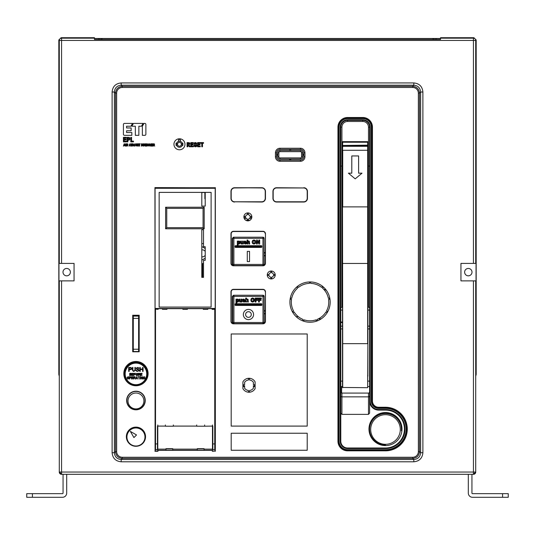 <?xml version="1.0" encoding="UTF-8"?>
<svg xmlns="http://www.w3.org/2000/svg" width="535" height="535" viewBox="0 0 535 535"><rect width="100%" height="100%" fill="white"/><g stroke="black" fill="none" stroke-linecap="round" stroke-linejoin="round"><path stroke-width="0.8" d="M61.558 280.875L74.057 280.875L74.057 263.401L58.957 263.401L58.957 280.875L61.558 280.875L61.558 474.318L59.285 472.044A2.267 2.267 90 0 0 61.558 474.318L473.442 474.318L473.442 280.875L460.943 280.875L460.943 263.401L476.043 263.401L476.043 280.875L473.442 280.875M473.442 474.318A2.267 2.267 -90 0 0 475.709 472.044L473.442 474.318M475.709 280.875L475.709 472.044L475.715 374.473L476.177 374.473L476.177 39.978L473.903 37.711L440.519 37.711L440.519 39.443L94.481 39.443L94.481 37.711L61.097 37.711L58.823 39.978L58.823 374.473L59.285 374.473L59.291 472.044L59.291 280.875M59.285 376.205L58.823 374.473M476.177 374.473L475.715 376.205M70.373 272.141A3.685 3.685 0 0 0 66.688 268.45A3.685 3.685 0 0 0 62.996 272.141A3.685 3.685 0 0 0 66.688 275.826A3.685 3.685 0 0 0 70.373 272.141M472.004 272.141A3.685 3.685 0 0 0 468.312 268.45A3.685 3.685 0 0 0 464.627 272.141A3.685 3.685 0 0 0 468.312 275.826A3.685 3.685 0 0 0 472.004 272.141M155.404 187.732L214.856 187.732L215.197 188.293L155.07 188.293L155.404 187.732M212.703 309.143L215.197 309.143L215.197 308.448L215.197 450.831L212.348 451.299L212.368 450.37L157.899 450.37L157.45 451.172L155.07 450.831L155.07 308.448L155.07 309.143L157.564 309.143M155.163 451.072L154.936 187.598L215.097 187.832M212.576 451.072L212.134 450.263L158.133 450.263L157.919 451.299L154.936 451.299M215.097 451.072L212.348 451.299M215.331 187.598L215.331 451.299M307.21 426.094L307.21 333.974L231.194 333.974L231.194 426.094L307.21 426.094M179.459 149.78A5.504 5.504 0 0 0 184.963 144.276A5.504 5.504 0 0 0 179.459 138.772A5.504 5.504 0 0 0 173.955 144.276A5.504 5.504 0 0 0 179.459 149.78M132.713 315.249L132.713 351.783L139.18 351.783L139.18 315.249L132.713 315.249M243.927 216.434A3.972 3.972 0 0 0 247.718 220.855A3.972 3.972 0 0 0 251.838 216.735A3.972 3.972 0 0 0 247.417 212.943A3.972 3.972 0 0 0 243.927 216.434L245.652 216.434A2.267 2.267 0 0 1 247.417 214.662L247.417 212.943M267.299 274.522A3.972 3.972 0 0 0 271.091 278.942A3.972 3.972 0 0 0 275.211 274.823A3.972 3.972 0 0 0 270.79 271.031A3.972 3.972 0 0 0 267.299 274.522L269.018 274.522A2.267 2.267 0 0 1 270.79 272.75L270.79 271.031M303.806 152.783L304.937 152.783A4.541 4.541 0 0 0 300.402 148.249L300.402 149.379A3.404 3.404 0 0 1 303.806 152.783L303.806 156.755A3.404 3.404 0 0 1 300.402 160.159L279.979 160.159A3.404 3.404 0 0 1 276.575 156.755L276.575 152.783A3.404 3.404 0 0 1 279.979 149.379L300.402 149.379M279.979 149.379L279.979 148.249L300.402 148.249M279.979 148.249A4.541 4.541 0 0 0 275.445 152.783L276.575 152.783M276.575 156.755L275.445 156.755L275.445 152.783M275.445 156.755A4.541 4.541 0 0 0 279.979 161.296L279.979 160.159M300.402 160.159L300.402 161.296L279.979 161.296M300.402 161.296A4.541 4.541 0 0 0 304.937 156.755L303.806 156.755M304.937 152.783L304.937 156.755M330.182 302.088A20.136 20.136 0 0 0 310.046 281.952A20.136 20.136 0 0 0 289.91 302.088A20.136 20.136 0 0 0 310.046 322.23A20.136 20.136 0 0 0 330.182 302.088M307.21 450.263L307.21 433.243L231.194 433.243L231.194 450.263L307.21 450.263M123.812 373.624A12.138 12.138 0 0 0 135.95 385.762A12.138 12.138 0 0 0 148.088 373.624A12.138 12.138 0 0 0 135.95 361.486A12.138 12.138 0 0 0 123.812 373.624M126.648 400.514A9.302 9.302 0 0 0 135.95 409.817A9.302 9.302 0 0 0 145.252 400.514A9.302 9.302 0 0 0 135.95 391.212A9.302 9.302 0 0 0 126.648 400.514M126.36 436.707A9.59 9.59 0 0 0 135.95 446.29A9.59 9.59 0 0 0 145.533 436.707A9.59 9.59 0 0 0 135.95 427.117A9.59 9.59 0 0 0 126.36 436.707M412.686 457.264L122.314 457.264A5.671 5.671 -131.2 0 1 116.643 451.587L116.637 93.143A5.671 5.671 -49 0 1 122.314 87.472L412.686 87.472A5.671 5.671 48.9 0 1 418.357 93.143L418.363 451.587A5.671 5.671 131.1 0 1 412.686 457.264L412.686 458.395C416.825 457.993 419.092 455.726 419.493 451.593L418.357 451.593M422.891 452.717L422.891 92.013C422.356 86.496 419.333 83.473 413.816 82.938L413.816 85.205L412.686 86.336L122.314 86.336C118.175 86.737 115.908 89.004 115.506 93.143L115.506 451.593C115.908 455.726 118.175 457.993 122.314 458.395L121.184 459.525L121.184 461.792L413.816 461.792C419.333 461.257 422.356 458.234 422.891 452.717L420.624 452.717C420.222 456.857 417.955 459.124 413.816 459.525L121.184 459.525C117.045 459.124 114.778 456.857 114.376 452.717L114.376 92.013C114.778 87.874 117.045 85.607 121.184 85.205L413.816 85.205C417.955 85.607 420.222 87.874 420.624 92.013L420.624 452.717L419.493 451.593L419.493 93.143C419.092 89.004 416.825 86.737 412.686 86.336L412.686 87.472M255.095 381.85L255.095 388.657A6.975 6.975 0 0 1 242.917 388.657L242.917 381.85A6.975 6.975 0 0 1 255.095 381.85M248.441 378.298L248.441 378.64A6.634 6.634 0 0 1 249.577 378.64L249.577 378.298M249.577 378.64L249.577 380.01A5.276 5.276 0 0 1 253.396 382.324L253.396 384.685L254.76 384.685L254.76 385.822L253.396 385.822L253.396 388.183A5.276 5.276 0 0 1 249.577 390.496L249.577 391.867A6.634 6.634 0 0 1 248.441 391.867L248.441 390.496A5.276 5.276 0 0 1 244.615 388.183L244.615 385.822L243.258 385.822L243.258 384.685L244.615 384.685L244.615 382.324A5.276 5.276 0 0 1 248.441 380.01L248.441 378.64M255.095 384.685L254.76 384.685M254.76 385.822L255.095 385.822M249.577 392.208L249.577 391.867M248.441 391.867L248.441 392.208M242.917 385.822L243.258 385.822M243.258 384.685L242.917 384.685M182.241 145.413L182.863 145.413L182.863 143.139L182.241 143.139A3.009 3.009 0 0 0 180.422 141.427L180.422 139.735L178.496 139.735L178.496 141.427A3.009 3.009 0 0 0 176.677 143.139L176.055 143.139L176.055 145.413L176.677 145.413A3.009 3.009 0 0 0 182.241 145.413M180.422 141.427A3.009 3.009 0 0 0 178.496 141.427L178.496 139.735L180.422 139.735L180.422 141.427M182.522 143.708L182.863 144.845L182.522 143.708L181.305 143.708A1.926 1.926 0 0 0 177.613 143.708L176.055 143.708L176.055 144.845L176.396 143.708M401.344 430.749A15.943 15.943 0 0 0 385.494 413.107A15.943 15.943 0 0 0 369.551 429.043A15.943 15.943 0 0 0 385.494 444.986M401.905 430.809A16.505 16.505 0 0 0 385.494 412.538A16.505 16.505 0 0 0 369.076 430.809A16.505 16.505 0 0 0 401.905 430.809M369.611 395.846A1.137 1.01 0 0 1 368.475 396.856L341.925 396.856L341.925 414.378L368.475 414.378L369.611 413.1L369.611 127.143A6.808 6.808 0 0 0 362.804 120.335L347.596 120.335A6.808 6.808 0 0 0 340.788 127.143L340.788 441.188A6.808 6.808 0 0 0 347.596 447.996A6.808 6.808 0 0 1 340.788 441.188L340.227 441.188L340.227 127.143A7.376 7.376 0 0 1 347.596 119.773L362.804 119.773A7.376 7.376 0 0 1 370.173 127.143L368.475 127.143A5.671 5.671 0 0 0 362.804 121.472L362.804 119.773M341.925 414.378L340.788 413.1M339.09 165.502L339.09 127.143L338.521 127.143A9.075 9.075 0 0 1 347.596 118.068L362.804 118.068A9.075 9.075 0 0 1 371.879 127.143L371.879 401.023A6.808 6.808 0 0 0 378.686 407.83L385.494 407.83A21.213 21.213 0 0 1 406.707 429.043A21.213 21.213 0 0 1 385.494 450.263L347.596 450.263A9.075 9.075 0 0 1 338.521 441.188L338.521 127.143L337.953 127.143A9.643 9.643 0 0 1 347.596 117.499L362.804 117.499A9.643 9.643 0 0 1 372.447 127.143L372.447 401.023A6.239 6.239 0 0 0 378.686 407.262L385.494 407.262A21.781 21.781 0 0 1 407.275 429.043A21.781 21.781 0 0 1 385.494 450.831L347.596 450.831A9.643 9.643 0 0 1 337.953 441.188L337.953 127.143M362.804 118.636L362.804 118.068L347.596 118.068L347.596 118.636A8.506 8.506 0 0 0 339.09 127.143L339.09 441.188A8.506 8.506 0 0 0 347.596 449.694L385.494 449.694A20.651 20.651 0 0 0 406.139 429.043A20.651 20.651 0 0 0 385.494 408.399L378.686 408.399A7.376 7.376 0 0 1 371.31 401.023L371.31 127.143A8.506 8.506 0 0 0 362.804 118.636L347.596 118.636M386.511 407.857A21.213 21.213 0 0 0 385.494 407.83L385.494 407.262M347.596 449.694L347.596 450.263L385.494 450.263L385.494 449.694M369.611 307.398L368.475 307.237L368.475 165.977L369.611 166.138M368.475 127.143L368.475 165.977L367.906 165.977M342.494 165.977L340.788 166.138M340.227 441.188A7.376 7.376 0 0 0 347.596 448.557L347.596 447.996L385.494 447.996A18.946 18.946 0 0 0 404.44 429.043A18.946 18.946 0 0 0 385.494 410.098L378.686 410.098A9.075 9.075 0 0 1 369.611 401.023L370.173 401.023L370.173 127.143M342.494 307.237L340.788 307.398M368.475 307.237L367.906 307.237M340.788 391.948A1.137 1.137 0 0 0 341.925 393.078L368.475 393.078A1.137 1.137 0 0 0 369.611 391.948M177.613 143.708A1.926 1.926 0 0 0 177.613 144.845L176.396 144.845M182.522 144.845L181.305 144.845A1.926 1.926 0 0 1 177.613 144.845M181.305 144.845A1.926 1.926 0 0 0 181.305 143.708M265.233 233.788A2.267 2.267 0 0 0 262.959 231.521L233.461 231.521A2.267 2.267 0 0 0 231.194 233.788L231.194 263.287A2.267 2.267 0 0 0 233.461 265.561L262.959 265.561A2.267 2.267 0 0 0 265.233 263.287L265.46 233.788A2.494 2.494 0 0 0 262.959 231.294L233.461 231.294A2.494 2.494 0 0 0 230.966 233.788L230.966 263.287A2.494 2.494 0 0 0 233.461 265.788L262.959 265.788A2.494 2.494 0 0 0 265.46 263.287L265.46 233.788M265.233 291.829A2.267 2.267 0 0 0 262.959 289.562L233.461 289.562A2.267 2.267 0 0 0 231.194 291.829L231.194 321.328A2.267 2.267 0 0 0 233.461 323.595L262.959 323.595A2.267 2.267 0 0 0 265.233 321.328L265.46 291.829A2.494 2.494 0 0 0 262.959 289.335L233.461 289.335A2.494 2.494 0 0 0 230.966 291.829L230.966 321.328A2.494 2.494 0 0 0 233.461 323.822L262.959 323.822A2.494 2.494 0 0 0 265.46 321.328L265.46 291.829M248.327 212.943L248.327 214.662A2.267 2.267 0 0 1 250.092 216.434L251.477 216.434A3.631 3.631 0 0 1 251.477 217.344L250.092 217.344A2.267 2.267 0 0 1 248.327 219.109L248.327 220.487A3.631 3.631 0 0 1 247.417 220.487L247.417 219.109A2.267 2.267 0 0 1 245.652 217.344L244.268 217.344A3.631 3.631 0 0 1 244.268 216.434M247.417 213.284A3.631 3.631 0 0 1 248.327 213.284M251.477 216.434L251.818 216.434M251.818 217.344L251.477 217.344M248.327 220.487L248.327 220.835M247.417 220.835L247.417 220.487M244.268 217.344L243.927 217.344M271.7 271.031L271.7 272.75A2.267 2.267 0 0 1 273.465 274.522L274.843 274.522A3.631 3.631 0 0 1 274.843 275.431L273.465 275.431A2.267 2.267 0 0 1 271.7 277.197L271.7 278.575A3.631 3.631 0 0 1 270.79 278.575L270.79 277.197A2.267 2.267 0 0 1 269.018 275.431L267.64 275.431A3.631 3.631 0 0 1 267.64 274.522M270.79 271.372A3.631 3.631 0 0 1 271.7 271.372M274.843 274.522L275.191 274.522M275.191 275.431L274.843 275.431M271.7 278.575L271.7 278.922M270.79 278.922L270.79 278.575M267.64 275.431L267.299 275.431M289.622 149.379L289.622 149.72L290.759 149.379M290.759 149.72L290.759 150.516L289.622 150.516L289.622 149.72M290.759 160.159L289.622 159.818L289.622 159.022L300.402 159.022A2.267 2.267 0 0 0 302.67 156.755L302.67 152.783A2.267 2.267 0 0 0 300.402 150.516L290.759 150.516M300.402 150.516L300.402 151.652L279.979 151.652L279.979 150.516L289.622 150.516M277.712 154.2L277.712 155.337L276.916 155.337L276.916 154.2L277.712 154.2L277.712 152.783A2.267 2.267 0 0 1 279.979 150.516M277.712 152.783L278.849 152.783A1.137 1.137 0 0 1 279.979 151.652M302.67 156.755L301.539 156.755A1.137 1.137 0 0 1 300.402 157.892L300.402 159.022M289.622 159.022L279.979 159.022L279.979 157.892L300.402 157.892M279.979 157.892A1.137 1.137 0 0 1 278.849 156.755L277.712 156.755A2.267 2.267 0 0 0 279.979 159.022M278.849 152.783L278.849 156.755M300.402 151.652A1.137 1.137 0 0 1 301.539 152.783L302.67 152.783M301.539 156.755L301.539 152.783M302.67 154.2L303.465 154.2L303.465 155.337L302.67 155.337M303.806 154.2L303.465 154.2M303.465 155.337L303.806 155.337M290.759 159.022L290.759 159.818M289.622 159.818L289.622 160.159M277.712 155.337L277.712 156.755M276.575 155.337L276.916 155.337M276.916 154.2L276.575 154.2M265.46 191.356L265.233 191.356A3.404 3.404 33.6 0 0 261.829 187.959A3.404 3.404 33.6 0 1 265.233 191.356L265.233 198.391A3.404 3.404 33.6 0 1 261.829 201.795L234.597 201.795L261.829 202.023A3.631 3.631 33.6 0 0 265.46 198.391L265.46 191.356A3.631 3.631 33.6 0 0 261.829 187.732L234.597 187.732A3.631 3.631 33.6 0 0 230.966 191.356L230.966 198.391A3.631 3.631 33.6 0 0 234.597 202.023M230.966 198.391L231.194 198.391A3.404 3.404 33.6 0 0 234.597 201.795A3.404 3.404 33.6 0 1 231.194 198.391L231.194 191.356A3.404 3.404 33.6 0 1 234.597 187.959L261.829 187.732M276.575 187.732L303.806 187.959C305.873 188.16 307.01 189.29 307.21 191.356A3.404 3.404 33.6 0 0 303.806 187.959L276.575 187.732A3.631 3.631 33.6 0 0 272.944 191.356L272.944 198.391A3.631 3.631 33.6 0 0 276.575 202.023L303.806 202.023A3.631 3.631 33.6 0 0 307.438 198.391L307.438 191.356A3.631 3.631 33.6 0 0 303.806 187.732M303.806 202.023L303.806 201.795A3.404 3.404 33.6 0 0 307.21 198.391L307.21 191.356L307.438 198.391M303.806 187.959L276.575 187.959A3.404 3.404 33.6 0 0 273.171 191.356L273.171 198.391A3.404 3.404 33.6 0 0 276.575 201.795L276.575 202.023M327.761 311.664L327.467 311.497A19.795 19.795 0 0 1 326.898 312.48L327.193 312.647M326.898 312.48L325.969 311.938A18.718 18.718 0 0 1 316.981 319.482L317.349 320.492A19.795 19.795 0 0 1 316.279 320.88L315.911 319.87A18.718 18.718 0 0 1 304.181 319.87L303.813 320.88A19.795 19.795 0 0 1 302.743 320.492L303.111 319.482A18.718 18.718 0 0 1 294.123 311.938L293.193 312.48A19.795 19.795 0 0 1 292.625 311.497L293.554 310.955A18.718 18.718 0 0 1 291.522 299.399L290.458 299.212A19.795 19.795 0 0 1 290.652 298.095L291.715 298.283A18.718 18.718 0 0 1 297.58 288.124L296.892 287.295A19.795 19.795 0 0 1 297.761 286.566L298.45 287.395A18.718 18.718 0 0 1 309.477 283.383L309.477 282.299A19.795 19.795 0 0 1 310.614 282.299L310.614 281.958M310.614 282.299L310.614 283.383A18.718 18.718 0 0 1 321.635 287.395L322.331 286.566A19.795 19.795 0 0 1 323.2 287.295L322.505 288.124A18.718 18.718 0 0 1 328.376 298.283L329.433 298.095A19.795 19.795 0 0 1 329.634 299.212L328.57 299.399A18.718 18.718 0 0 1 326.531 310.955L327.467 311.497M329.774 298.035L329.433 298.095M329.634 299.212L329.968 299.152M309.477 281.958L309.477 282.299M290.652 298.095L290.318 298.035M290.124 299.152L290.458 299.212M124.04 373.624A11.91 11.91 0 0 0 135.95 385.534A11.91 11.91 0 0 0 147.861 373.624A11.91 11.91 0 0 0 135.95 361.713A11.91 11.91 0 0 0 124.04 373.624M126.875 400.514A9.075 9.075 0 0 0 135.95 409.589A9.075 9.075 0 0 0 145.025 400.514A9.075 9.075 0 0 0 135.95 391.439A9.075 9.075 0 0 0 126.875 400.514M126.588 436.707A9.362 9.362 0 0 0 135.95 446.063A9.362 9.362 0 0 0 145.313 436.707A9.362 9.362 0 0 0 135.95 427.345A9.362 9.362 0 0 0 126.588 436.707M262.959 265.788L262.959 238.329L264.089 238.329A1.137 1.137 103.3 0 0 262.959 237.192A1.137 1.137 -70.2 0 1 264.089 238.329L264.089 264.424A1.137 1.137 -76.8 0 1 262.959 265.561L233.875 265.561A1.137 1.123 -90 0 1 232.752 264.424L232.752 238.329A1.137 1.123 -90 0 1 233.875 237.192L262.959 237.192L262.959 238.329L233.875 238.329L233.875 265.561L233.461 265.788M232.324 238.329L233.875 237.192L233.875 238.329L232.324 238.329L232.324 264.424L233.474 265.561M264.089 253.082L265.233 253.082L264.089 253.082M261.822 246.16L261.822 246.949A0.455 0.455 -76.3 0 1 261.368 247.404A0.455 0.455 106.4 0 0 261.822 246.949L261.822 246.16A0.455 0.455 106.4 0 0 261.368 245.705A0.455 0.455 114 0 1 261.822 246.16L261.822 246.949L261.368 246.949L261.368 246.16L235.5 246.16L235.5 246.949L261.368 246.949L261.368 247.404L235.5 247.404A0.455 0.455 113.7 0 1 235.046 246.949L235.046 246.16A0.455 0.455 -76.8 0 1 235.5 245.705A0.455 0.455 106.4 0 0 235.046 246.16L235.5 245.705L261.368 245.705L261.822 246.16M242.522 242.509L241.92 243.425L241.432 242.803L241.432 241.104L240.656 241.104L240.937 243.813L241.659 244.087L242.549 243.579L242.549 244L243.291 244L243.291 241.104L242.522 241.104L242.522 242.509M246.401 242.723L245.973 242.382L246.481 243.084L246.16 243.813L245.211 244.087L243.833 243.077L245.712 243.224M245.043 242.148L244.702 241.867L245.117 241.606L246.394 241.994L245.117 241.017L244.248 241.278L244.261 242.616L245.565 242.997M244.809 242.067L244.823 241.68L244.809 242.067M248.728 241.8L248.882 244L249.651 244L249.363 241.278L248.661 241.017L247.792 241.512L247.792 240.034L247.023 240.034L247.023 244L247.792 244L247.892 241.96L247.792 242.77L247.892 241.96L248.728 241.8L248.394 241.68M247.792 242.77L247.865 242.014M265.233 255.349L264.089 255.349L265.233 255.349M238.088 245.13L238.088 243.599L238.918 244.087L239.787 243.679L240.135 242.536L239.787 241.392L238.918 241.017L238.055 241.499L238.055 241.104L237.319 241.104L237.319 245.13L238.088 245.13M238.182 242.001L238.189 243.111L238.71 243.425L239.366 242.542L238.697 241.68L238.062 242.562M238.697 241.68L239.366 242.542L239.185 241.894M239.198 243.178L238.71 243.425M245.625 241.994L244.823 241.68M245.11 242.161L245.705 242.301A2.107 2.107 5.9 0 1 245.973 242.382M252.607 243.525L252.092 242.047L252.6 240.523L253.971 239.947L255.315 240.489L255.844 241.954L255.335 243.472L253.978 244.087L252.607 243.525M253.202 241.004L253.195 243.03L253.951 243.371L254.734 243.004L254.74 240.997L253.978 240.656L253.202 241.004M256.486 240.034L256.486 244L257.295 244L257.295 241.278L258.853 244L259.682 244L259.682 240.034L258.873 240.034L258.873 242.75L257.335 240.034L256.486 240.034M247.284 251.376L247.284 261.588L249.551 261.588L249.551 251.376L247.284 251.376M262.999 323.595L262.999 296.37L264.136 296.37A1.137 1.137 103.3 0 0 262.999 295.233A1.137 1.137 -70.2 0 1 264.136 296.37L264.136 322.465A1.137 1.137 -76.9 0 1 263.086 323.595M232.364 296.37L233.514 295.233L262.999 295.233L262.999 296.37L233.915 296.37L233.915 323.595A1.137 1.123 -90 0 1 232.792 322.465L232.792 296.37A1.137 1.123 -90 0 1 233.915 295.233L233.915 296.37L232.364 296.37L232.364 322.465L233.461 323.822M264.136 311.116L265.233 311.116L264.136 311.116M262.959 323.822L233.915 323.595M261.408 305.445L261.408 303.74L235.54 303.74L235.086 304.194A0.455 0.455 -76.9 0 1 235.54 303.74L261.408 303.74A0.455 0.455 114 0 1 261.862 304.194L261.862 304.99A0.455 0.455 -76.3 0 1 261.408 305.445L235.54 305.445A0.455 0.455 113.7 0 1 235.086 304.99A0.455 0.455 106.3 0 0 235.54 305.445L235.54 304.99L261.862 304.99L261.862 304.194L235.54 304.194L235.54 304.99L235.086 304.99L235.086 304.194L235.086 304.99M241.198 300.55L240.603 301.466L241.104 301.178L240.603 301.466L241.104 301.178L241.198 299.145L241.967 299.145L241.967 302.041L241.232 302.041L241.232 301.62L240.335 302.121L239.613 301.854L239.339 299.145L240.108 299.145L240.108 300.844L240.603 301.466M243.492 300.108L244.388 300.336A2.107 2.107 18.8 0 1 244.655 300.416L245.083 300.764L244.655 300.416A2.107 2.107 -161.2 0 0 244.388 300.336L243.499 299.72L245.07 300.035L243.793 299.058L242.93 299.312L242.609 300.008L244.248 301.459M246.474 300.804L246.474 302.041L245.699 302.041L245.699 298.069L246.474 298.069L246.474 299.553L247.337 299.058L248.046 299.319L248.334 302.041L247.565 302.041L247.411 299.834M265.233 313.39L264.136 313.39L265.233 313.39M243.351 314.52A5.103 5.103 -73.8 0 1 248.461 309.417A5.103 5.103 -73.8 0 1 253.563 314.52A5.103 5.103 -73.8 0 1 248.461 319.629A5.103 5.103 -73.8 0 1 243.351 314.52M245.618 314.52A2.836 2.836 106.2 0 0 248.461 317.355A2.836 2.836 106.2 0 0 251.296 314.52A2.836 2.836 106.2 0 0 248.461 311.684A2.836 2.836 106.2 0 0 245.618 314.52M236.764 303.164L236.764 301.64L237.6 302.121L238.47 301.72L238.811 300.576L238.463 299.433L237.6 299.058L236.731 299.54L236.731 299.145L235.995 299.145L235.995 303.164L236.764 303.164M236.865 300.041L236.871 301.151L237.881 301.218L237.868 299.934L236.865 300.041M237.379 299.72L238.042 300.583L237.868 299.934M236.871 301.151L236.737 300.596M245.083 300.764L244.843 301.847L243.893 302.121L242.515 301.118L243.906 301.533M244.388 301.265L243.766 300.897M251.289 301.559L250.775 300.082L251.283 298.563L252.654 297.982L253.998 298.53L254.52 299.988L254.018 301.513L252.654 302.121L251.289 301.559M251.885 299.045L251.878 301.071L252.627 301.412L253.409 301.044L253.416 299.038L252.66 298.697L251.885 299.045M252.66 298.697L253.416 299.038M253.71 300.021L253.409 301.044L252.627 301.412M255.202 298.069L255.202 302.041L256.004 302.041L256.004 300.396L257.743 300.396L257.743 299.68L256.004 299.68L256.004 298.784L257.99 298.784L257.99 298.069L255.202 298.069M258.559 298.069L258.559 302.041L259.368 302.041L259.368 300.396L261.1 300.396L261.1 299.68L259.368 299.68L259.368 298.784L261.347 298.784L261.347 298.069L258.559 298.069M369.611 386.558L367.906 386.558M342.494 386.558L340.788 386.558M340.788 326.129L342.494 326.129M367.906 326.129L369.611 326.129M440.519 38.48L94.481 38.48M342.494 322.572L340.788 322.572L342.494 322.572M369.611 310.093L367.906 310.093M342.494 310.093L340.788 310.093M321.16 318.88L318.318 318.88M323.608 289.188A17.02 17.02 0 0 1 326.397 290.331L326.23 290.251M401.377 427.706L401.377 428.154M99.59 39.443L99.59 38.48L99.59 39.443M435.41 39.443L435.41 38.48L435.41 39.443M204.872 192.493L204.872 198.679L205.213 198.679M203.514 263.494A10.212 10.212 -66.8 0 1 202.604 263.568L203.514 263.501M202.604 277.357L202.604 263.568L202.604 277.357M203.514 243.619L201.809 243.619M205.213 248.514L202.29 246.809L201.809 247.083L202.29 246.809M201.809 259.662L202.237 259.91L205.213 258.211L202.237 259.91M298.283 316.653L296.136 316.653L298.283 316.653M205.213 251.45A3.518 3.518 0 0 0 201.809 249.872M201.809 256.847A3.518 3.518 0 0 0 205.213 255.275M255.095 386.558L253.396 386.558M244.615 386.558L242.917 386.558M341.644 393.044L341.644 386.558M245.926 220.346L247.417 220.346M248.327 220.346L249.818 220.346M244.207 218.42L246.2 218.42M249.544 218.42L251.537 218.42M66.688 474.318L66.688 493.089A4.2 4.2 0 0 1 62.488 497.289L26.75 497.289L26.75 493.658L26.75 497.289M63.056 474.318L63.056 493.089A0.568 0.568 0 0 1 62.488 493.658L26.75 493.658M471.944 474.318L471.944 493.089A0.568 0.568 0 0 0 472.512 493.658L508.25 493.658L508.25 497.289L472.512 497.289A4.2 4.2 0 0 1 468.312 493.089L468.312 474.318M138.786 351.783L138.786 315.817L137.762 316.105M138.786 340.153A5.303 5.303 0 0 0 139.18 339.872M139.18 331.473A5.303 5.303 0 0 0 138.786 331.192M143.166 364.148A12.138 12.138 0 0 0 128.734 364.148M134.131 316.105L133.115 315.817L133.115 331.192A5.303 5.303 0 0 0 132.713 331.473M132.713 339.872A5.303 5.303 0 0 0 133.115 340.153L133.115 351.783M133.115 315.817L138.786 315.817M133.115 331.192L133.115 340.153M135.95 362.335A11.569 11.569 0 0 0 124.374 373.905A11.569 11.569 0 0 0 135.95 385.481A11.569 11.569 0 0 0 147.52 373.905A11.569 11.569 0 0 0 135.95 362.335M124.601 373.905A11.349 11.349 -7.9 0 1 135.77 362.563A11.349 11.349 -7.9 0 1 147.292 373.905A11.349 11.349 -29.6 0 1 136.305 385.247A11.349 11.349 -29.6 0 1 124.601 373.905M131.088 367.525L131.75 368.709M131.67 368.963L131.088 369.551L129.182 369.638L129.182 371.41L128.688 371.41L128.688 367.438L130.674 367.438M130.674 369.638L129.931 369.638M135.388 370.059L135.388 367.438L134.894 367.438L134.894 370.059L134.894 367.438M134.399 370.822L134.894 370.059M133.737 370.902L132.988 370.401M133.322 371.33L132.412 370.059L132.412 367.438L132.907 367.438L132.907 370.059M138.866 368.368L138.371 368.368M138.204 367.525L138.779 368.113M136.385 368.033L137.789 367.438M137.047 369.551L136.298 368.368M138.451 369.892L137.375 369.638M138.204 370.822L138.618 370.146M137.207 370.902L136.632 370.568M136.05 370.314L136.545 370.314M136.793 371.33L136.137 370.648M138.946 370.822L137.207 371.41M138.284 369.217L139.113 370.481M136.88 368.876L137.869 369.13M136.793 368.454L137.127 368.033M137.869 367.946L138.284 368.2M142.584 369.551L140.27 369.551L140.27 371.41L139.775 371.41L139.775 367.438L140.27 367.438L140.27 369.043L142.584 369.043L142.584 367.438L143.086 367.438L143.086 371.41L142.584 371.41L142.584 369.551L141.427 369.551M131.409 374.212L131.456 375.075M131.082 373.39L131.456 374.065M131.409 375.222L129.711 375.61L129.711 373.343L130.848 373.343M136.044 373.871L137.134 373.343M136.519 375.563L135.997 374.473M137.843 375.075L136.753 375.61M137.368 373.39L137.89 374.473M140.063 375.61L139.635 374.5L140.063 375.61L139.354 374.594L138.552 374.594L138.264 375.61L138.264 373.343L139.401 373.343M139.969 374.212L139.635 374.5M127.149 377.275L128.233 376.747M127.618 378.967L127.103 377.877M128.942 378.479L127.858 379.014M128.474 376.794L128.988 377.877M130.741 376.794L131.122 377.469M131.068 377.61L129.651 377.998L129.37 379.014L129.37 376.747L130.507 376.747M130.507 377.998L130.079 377.998M135.375 379.014L134.947 377.904L135.375 379.014L134.666 377.998L133.857 377.998L133.576 379.014L133.576 376.747L134.713 376.747M135.281 377.61L134.947 377.904M136.037 379.014L136.505 376.747L136.886 376.747L137.642 379.014L136.886 376.747M141.14 379.014L140.859 376.747L142.464 378.673L142.745 376.747L142.745 379.014L141.14 377.035L142.323 379.014M142.464 376.747L142.464 378.673L141.28 376.747M144.497 378.673L144.684 378.044L144.263 377.757L144.972 378.118M143.882 378.726L143.454 378.432M143.694 377.081L143.407 377.877M144.544 376.794L144.925 377.081M143.173 377.275L144.31 376.747M143.648 378.967L143.126 377.877M144.925 378.673L143.882 379.014M129.182 369.638L129.182 371.41M129.182 369.13L131.008 369.043L131.256 368.368L130.754 367.866L129.182 367.866L129.182 369.13L129.972 369.13M129.182 367.866L129.182 368.495M130.754 367.866L129.972 367.866M131.169 368.113L131.256 368.622M135.308 370.481L133.737 371.41M140.27 369.551L140.27 371.41M140.27 369.043L142.584 369.043M130.894 373.631L129.992 373.631L129.992 374.306L131.129 374.159L130.44 373.631M131.175 375.028L129.992 374.594L129.992 375.323L131.175 375.028M129.992 373.631L129.992 374.306L130.44 374.306M129.992 375.323L130.44 375.323M129.992 374.594L129.992 374.955M130.894 374.594L130.44 374.594M132.118 375.323L133.536 375.323L131.837 375.61L131.837 373.343L133.536 373.343L132.118 373.631L132.118 374.259L133.349 374.259L132.118 374.547L132.118 375.323M134.198 374.547L133.917 375.61L133.917 373.343L135.616 373.343L134.198 373.631L134.198 374.259L135.429 374.547L134.198 374.547M137.89 374.112L137.89 374.834M135.997 374.834L135.997 374.112M137.134 373.631L136.278 374.112L136.425 375.175L137.134 375.323L137.555 373.918L136.565 373.677M137.602 374.834L137.602 374.473M137.321 375.269L136.753 375.323M136.278 374.112L136.278 374.473M138.552 374.594L138.552 375.61M139.635 373.39L140.016 374.065M138.552 374.306L139.588 374.259L139.448 373.584L138.552 373.584L138.552 374.306L139 374.306M138.552 373.584L138.552 373.945M139.448 373.584L139 373.584M140.725 375.323L142.143 375.323L140.438 375.61L140.438 373.343L142.143 373.343L140.725 373.631L140.725 374.259L141.956 374.259L140.725 374.547L140.725 375.323M128.988 377.516L128.988 378.238M127.103 378.238L127.103 377.516M128.233 377.035L127.383 377.516L127.524 378.579L128.233 378.726L128.661 377.322L127.664 377.081M128.708 378.238L128.708 377.877M128.427 378.673L127.858 378.726M127.383 377.516L127.383 377.877M129.651 377.998L129.651 379.014M129.651 377.71L130.694 377.663L130.553 376.988L129.651 376.988L129.651 377.71L130.105 377.71M129.651 376.988L129.651 377.349M130.553 376.988L130.105 376.988M131.777 378.726L133.202 378.726L131.496 379.014L131.496 376.747L133.202 376.747L131.777 377.035L131.777 377.663L133.008 377.663L131.777 377.951L131.777 378.726M133.857 377.998L133.857 379.014M134.947 376.794L135.328 377.469M133.857 377.71L134.9 377.663L134.76 376.988L133.857 376.988L133.857 377.71L134.312 377.71M133.857 376.988L133.857 377.349M134.76 376.988L134.312 376.988M137.642 379.014L137.167 378.432L136.224 378.432M137.12 378.238L136.699 376.934L136.271 378.238L137.12 378.238M136.271 378.238L136.699 376.934M138.023 376.747L139.816 376.747L139.06 376.988L139.06 379.014L138.779 376.988L138.023 376.747M140.478 376.747L140.197 379.014L140.478 376.747M144.972 377.757L144.972 378.479M143.126 378.238L143.126 377.516M143.407 377.516L143.407 378.238M144.684 378.432L144.684 378.044M133.282 318.372L133.282 316.105L138.618 316.105L138.618 318.372L133.282 318.372L133.282 351.502L138.618 351.502L133.282 351.502M138.618 351.502L138.618 318.372M142.063 430.354A9.021 9.021 0 0 0 129.544 430.642A9.021 9.021 0 0 0 129.57 443.368A9.021 9.021 0 0 0 142.223 443.468A9.021 9.021 0 0 0 142.33 430.608M142.33 443.368A9.021 9.021 0 0 1 129.57 443.368A9.021 9.021 0 0 1 129.57 430.608A9.021 9.021 0 0 1 142.33 430.608A9.021 9.021 0 0 1 142.33 443.368M136.532 434.962L130.346 431.384L133.917 437.577L136.532 434.962M214.742 449.179L215.197 449.179M215.197 437.048L214.742 437.048M215.197 392.175L214.742 392.175M155.518 392.175L155.07 392.175M155.518 437.048L155.07 437.048M155.07 449.179L155.518 449.179M215.197 188.293L215.197 308.448L157.792 308.448L157.564 309.35M157.564 426.208L157.564 443.114M157.564 444.705L157.812 450.49M212.475 308.448L212.703 309.35M157.792 308.448L155.07 308.448L155.07 188.293M159.149 307.083L211.111 307.083L211.111 192.379L159.149 192.379L159.149 307.083M155.518 386.049L155.07 386.049M214.742 386.049L215.197 386.049M212.455 450.49L212.703 444.705M212.703 443.114L212.703 426.208M201.809 192.493L205.213 192.493L205.213 206.109L201.809 206.109L201.809 192.493M165.616 207.246L165.616 228.799L204.189 228.799L204.189 207.246L165.616 207.246L166.753 208.376L166.753 227.663L203.059 227.663L204.189 228.799M201.809 277.357L203.514 277.357L203.514 260.338L205.213 260.338L205.213 246.722L203.514 246.722L203.514 229.709L201.809 229.709L201.809 277.357M165.616 228.799L166.753 227.663M204.189 207.246L203.059 208.376L166.753 208.376M203.059 208.376L203.059 227.663M165.957 448.898L172.765 448.898M197.275 448.898L204.076 448.898M155.518 309.15L158.133 309.35L158.133 308.668L162.439 308.668L162.439 309.35L166.98 309.35L166.98 308.668L182.863 308.668L182.863 309.35L187.404 309.35L187.404 308.668L203.287 308.668L203.287 309.35L207.821 309.35L207.821 308.668L212.134 308.668L212.134 309.35L214.742 309.35L214.742 449.607L212.816 449.607L212.816 426.208L212.475 426.208M155.518 309.35L155.518 449.607L157.45 449.607L157.45 426.208L157.792 426.208M196.706 426.208L204.644 426.208L196.706 426.208L196.706 424.964M173.333 424.964L173.333 426.208L165.389 426.208L165.389 424.964M204.644 426.208L212.475 426.094L212.475 450.263L204.076 450.263L204.076 448.671L197.275 448.671L197.275 450.263M172.765 450.263L172.765 448.671L165.957 448.671L165.957 450.263L157.792 450.263L157.792 426.094L165.389 426.094M173.333 426.208L165.389 426.208M173.333 426.094L196.706 426.094M204.644 424.964L204.644 426.094M157.792 424.964L157.792 426.094M212.475 426.094L212.475 424.964M367.906 376.199L367.906 226.733M367.906 142.236L367.679 145.152L367.679 141.661L367.679 142.243L342.494 142.236L342.494 387.454L367.679 387.694L367.906 343.717M367.906 227.355L367.906 231.896M367.906 232.524L367.906 260.525M367.906 261.06L367.906 318.439M367.906 322.705L367.906 328.925L369.611 328.925M367.906 268.109L367.906 273.392M367.906 276.99L367.906 277.799M367.906 276.615L367.906 273.164M367.906 283.804L367.906 282.948M367.906 293.869L367.906 294.678M367.906 293.514L367.906 294.37M367.679 292.979L367.906 293.367M367.906 293.267L367.906 288.893M367.906 299.861L367.906 300.677M367.906 324.197L367.906 317.716M367.906 323.514L367.906 323.963M367.679 323.615L367.906 309.631M367.906 165.683L367.906 149.332M367.906 191.202L367.906 182.188M367.906 208.095L367.906 199.087M367.906 209.065L367.906 199.99M367.906 275.204L367.906 267.326M367.906 266.55L367.906 267.092M342.494 206.878L342.721 343.657L367.679 343.657L367.679 145.152L342.494 145.46M342.721 387.694L342.721 343.657L342.494 381.114L340.788 381.114M340.788 328.925L342.494 328.925L342.494 322.705M342.494 318.439L342.494 323.755M342.494 300.677L342.494 294.678M342.494 294.37L342.494 293.514M342.494 288.893L342.494 277.799M342.494 272.322L342.494 271.064M342.494 266.55L342.494 224.994M342.494 226.733L342.494 210.389M342.494 198.592L342.494 182.977M342.494 192.934L342.494 175.039M342.494 148.135L342.721 141.661L367.906 141.882M342.494 323.608L342.494 310.728M342.494 301.7L342.494 314.613M342.494 299.861L342.494 299.506M342.494 293.869L342.494 289.796M342.494 267.326L342.494 268.075M342.494 268.737L342.494 275.204M342.494 265.734L342.494 266.116M342.494 248.788L342.494 260.525M342.494 261.06L342.494 260.398M342.494 243.378L342.494 232.524M342.494 241.894L342.494 243.626M342.494 217.116L342.494 215.592M342.494 199.087L342.494 208.095M362.008 173.173L358.604 173.173L358.604 155.932L351.796 155.932L351.796 173.186L348.392 173.173L355.2 178.857L362.008 173.186L358.604 173.186M351.796 173.186L348.392 173.186M358.604 155.946L351.796 155.946M100.754 39.443A3.631 3.631 0 0 1 103.215 38.48L431.785 38.48A3.631 3.631 0 0 1 434.246 39.443M369.551 429.277A15.943 15.943 0 0 1 385.488 413.562A15.943 15.943 0 0 1 401.431 429.271A15.943 15.943 0 0 0 385.488 413.562A15.943 15.943 0 0 0 369.551 429.277M143.989 123.404L144.825 123.404A1.05 1.05 0 0 1 145.874 124.461L145.874 134.285A1.05 1.05 0 0 1 144.825 135.342L142.37 135.342L142.37 126.213L143.989 123.404M135.348 126.213L131.837 126.213L133.456 123.404L143.072 123.404L141.447 126.213L138.859 126.213L138.859 135.342L135.348 135.342L135.348 126.213M123.411 124.461A1.05 1.05 0 0 1 124.468 123.404L132.54 123.404L130.921 126.213L126.574 126.213L126.574 127.965L131.135 127.965L131.135 130.774L126.574 130.774L126.574 132.533L131.837 132.533L131.837 135.342L124.468 135.342A1.05 1.05 0 0 1 123.411 134.285L123.411 124.461M187.778 146.771L187.076 146.771L187.076 142.577L189.363 142.691L189.925 143.755L189.002 144.918L190.206 146.771L189.363 146.771L187.919 145.018L187.778 146.771M187.778 143.286L187.778 144.35L189.129 144.122L189.102 143.467L187.778 143.286M193.402 146.062L193.402 146.771L190.754 146.771L190.754 142.577L193.336 142.577L193.336 143.286L191.456 143.286L191.456 144.216L193.209 144.216L193.209 144.925L191.456 144.925L191.456 146.062L193.402 146.062M194.412 146.476L193.984 145.406L194.673 145.326L195.435 146.129L196.118 145.553L194.432 144.524L194.265 143.079A1.023 1.023 0 0 1 194.7 142.651L196.372 142.852L196.72 143.775L195.375 143.206L194.787 143.621L196.298 144.457L196.82 145.547A1.451 1.451 0 0 1 196.653 146.222L195.429 146.844L194.412 146.476M195.389 142.504L194.7 142.651M194.265 143.079L194.111 143.674M196.184 146.69L196.653 146.222M196.82 145.547L196.679 144.885M200.23 146.062L200.23 146.771L197.582 146.771L197.582 142.577L200.164 142.577L200.164 143.286L198.284 143.286L198.284 144.216L200.03 144.216L200.03 144.925L198.284 144.925L198.284 146.062L200.23 146.062M202.484 143.286L202.484 146.771L201.775 146.771L201.775 143.286L200.745 143.286L200.745 142.577L203.514 142.577L203.514 143.286L202.484 143.286M124.608 145.186L124.347 144.343L124.093 145.186L124.608 145.186M124.555 143.815L125.31 146.082L124.729 145.567L123.411 146.082L124.147 143.815L124.555 143.815M125.966 146.082L125.585 146.082L125.585 143.815L125.966 143.815L125.966 146.082M126.802 146.082L126.42 146.082L126.42 143.815L127.664 143.875L127.965 144.45L127.47 145.085L128.119 146.082L126.882 145.139L126.802 146.082M126.802 144.203L126.802 144.778L127.537 144.651L126.802 144.203M130.286 145.614L130.814 145.393L130.032 146.122L129.41 145.814L129.169 144.972L130.052 143.775L130.807 144.443L129.691 144.35L129.691 145.547L130.286 145.614M131.603 146.082L131.222 146.082L131.222 143.815L131.603 143.815L131.603 146.082M132.439 146.082L132.058 146.082L132.058 143.815L133.295 143.875L133.596 144.45L133.101 145.085L133.75 146.082L132.513 145.139L132.439 146.082M132.439 144.203L132.439 144.778L133.168 144.651L132.439 144.203M135.101 145.614L135.629 145.393L134.84 146.122L134.225 145.814L133.984 144.972L134.867 143.775L135.623 144.443L134.506 144.35L134.499 145.547L135.101 145.614M136.037 145.025L136.037 143.815L136.418 143.815L136.432 145.426L137.047 145.654L137.167 143.815L137.548 143.815L137.181 146.055L136.184 145.854L136.037 145.025M138.404 146.082L138.023 146.082L138.023 143.815L138.404 143.815L138.404 146.082M139.662 144.203L139.662 146.082L139.281 146.082L139.281 144.203L138.725 143.815L140.224 143.815L139.662 144.203M141.762 144.196L141.762 144.718L142.444 144.631L141.762 144.196M142.069 145.099L141.762 145.701L142.517 145.6L142.41 145.125M141.38 146.082L141.38 143.815L142.671 143.935L142.905 145.727L141.38 146.082M143.761 146.082L143.38 146.082L143.38 143.815L144.617 143.875L144.918 144.45L144.423 145.085L145.072 146.082L143.835 145.139L143.761 146.082M143.761 144.203L143.761 144.778L144.49 144.651L143.761 144.203M146.804 145.701L146.804 146.082L145.373 146.082L145.373 143.815L146.771 143.815L146.771 144.203L145.754 144.203L145.754 144.704L146.697 144.704L146.697 145.085L145.754 145.085L145.754 145.701L146.804 145.701M148.222 145.186L147.961 144.343L147.707 145.186L148.222 145.186M148.168 143.815L148.924 146.082L148.342 145.567L147.025 146.082L147.76 143.815L148.168 143.815M149.599 145.4L149.218 146.082L149.218 143.815L149.599 143.815L149.599 144.825L150.883 143.815L150.168 144.697L150.923 146.082L150.429 146.082L149.907 145.018L149.599 145.4M152.642 145.701L152.642 146.082L151.204 146.082L151.204 143.815L152.609 143.815L152.609 144.203L151.586 144.203L151.586 144.704L152.535 144.704L152.535 145.085L151.586 145.085L151.586 145.701L152.642 145.701M153.438 146.082L153.057 146.082L153.057 143.815L154.301 143.875L154.602 144.45L154.1 145.085L154.755 146.082L153.518 145.139L153.438 146.082M153.438 144.203L153.438 144.778L154.167 144.651L153.438 144.203M126.287 141.875L126.287 141.106L124.173 141.106L124.173 139.876L126.073 139.876L126.073 139.107L124.173 139.107L124.173 138.104L126.213 138.104L126.213 137.334L123.411 137.334L123.411 141.875L126.287 141.875M127.858 140.163L129.149 140.096L129.865 139.434L129.771 137.849L129.229 137.401L127.096 137.334L127.096 141.875L127.858 141.875L127.858 140.163M127.858 138.104L129.082 138.338L129.116 139.1L127.858 139.388L127.858 138.104M130.801 141.875L133.456 141.875L133.456 141.106L131.563 141.106L131.563 137.375L130.801 137.375L130.801 141.875M59.291 472.044L475.715 472.044M473.442 263.401L473.442 40.446L61.558 40.446L61.558 263.401M116.637 93.143L115.506 93.143L114.376 92.013L112.109 92.013L112.109 452.717L114.376 452.717L115.506 451.593L116.643 451.593M121.184 461.792C115.667 461.257 112.644 458.234 112.109 452.717M413.816 82.938L121.184 82.938L121.184 85.205L122.314 86.336L122.314 87.472M112.109 92.013C112.644 86.496 115.667 83.473 121.184 82.938M475.709 263.401L475.709 40.446L476.177 39.978M475.709 40.446L473.442 40.446L473.442 38.179A2.267 2.267 45 0 1 475.709 40.446M58.823 39.978L59.291 40.446A2.267 2.267 -45 0 1 61.558 38.179L94.481 38.179M61.097 37.711L61.558 38.179L61.558 40.446L59.291 40.446L59.291 263.401M440.519 38.179L473.442 38.179L473.903 37.711M418.357 93.143L419.493 93.143L420.624 92.013L422.891 92.013M413.816 461.792L413.816 459.525L412.686 458.395L122.314 458.395L122.314 457.264M370.173 401.023A8.506 8.506 0 0 0 378.686 409.529L385.494 409.529A19.514 19.514 0 0 1 405.008 429.043A19.514 19.514 0 0 1 385.494 448.557L347.596 448.557M337.953 441.188L339.09 441.188M385.494 408.399L385.494 407.83M378.686 407.262L378.686 408.399M371.31 401.023L372.447 401.023M372.447 127.143L371.31 127.143L371.31 123.986M347.596 117.499L347.596 118.068L362.804 118.068L362.804 117.499M385.494 450.831L385.494 450.263M347.596 450.263L347.596 450.831M362.804 121.472L347.596 121.472A5.671 5.671 0 0 0 341.925 127.143L341.925 307.237M341.925 127.143L340.227 127.143M347.596 119.773L347.596 121.472M385.494 448.557L385.494 447.996M385.494 410.098L385.494 409.529M378.686 409.529L378.686 410.098M368.475 414.378L368.475 393.078M341.925 393.078L341.925 396.856A1.137 1.01 0 0 1 340.788 395.846M265.46 198.391L265.233 198.391C265.032 200.458 263.895 201.595 261.829 201.795L261.829 202.023M234.597 187.732L261.829 187.959M307.21 198.391C307.01 200.458 305.873 201.595 303.806 201.795L276.575 201.795M272.944 198.391L272.944 191.356M265.233 252.513L264.089 252.513M232.324 264.424L264.089 264.424M233.875 237.192L233.474 237.192M264.089 255.917L265.233 255.917M235.046 246.949L235.5 247.404M265.233 310.547L264.136 310.547M232.364 322.465L264.136 322.465M233.915 295.233L233.514 295.233M264.136 313.951L265.233 313.951M436.547 38.48L436.547 39.443M340.788 322.003L342.494 322.003M98.453 39.443L98.453 38.48M32.421 493.658L32.421 497.289M502.579 497.289L502.579 493.658M146.73 373.905A10.78 10.78 -29.6 0 1 135.95 384.685A10.78 10.78 -29.6 0 1 125.17 373.905A10.78 10.78 -7.9 0 1 135.95 363.131A10.78 10.78 -7.9 0 1 146.73 373.905M133.282 349.228L138.618 349.228M212.816 443.93L214.742 443.93M155.518 443.93L157.45 443.93M204.076 449.126L212.475 449.126M172.765 449.126L197.275 449.126M157.792 449.126L165.957 449.126M367.679 375.169L367.679 387.681M367.906 145.46L342.721 145.68L342.494 150.275M367.906 146.309L342.494 146.309M367.906 150.275L342.721 150.281L342.721 206.885L367.906 206.878M342.494 263.467L367.906 263.467M342.721 141.661L367.679 141.661M367.906 300.182L367.906 299.506M128.005 400.969A7.945 7.945 0 0 1 135.95 393.024A7.945 7.945 0 0 1 143.895 400.969A7.945 7.945 0 0 1 135.95 408.907A7.945 7.945 0 0 1 128.005 400.969M370.688 429.498A14.806 14.806 0 0 1 385.494 414.692A14.806 14.806 0 0 1 400.3 429.498A14.806 14.806 0 0 1 385.494 444.304A14.806 14.806 0 0 1 370.688 429.498M157.564 309.15L155.07 309.15M215.197 309.15L212.703 309.15M212.816 441.529L212.475 441.529M212.816 444.705L212.475 444.705M157.45 444.705L157.792 444.705M157.45 441.529L157.792 441.529M367.906 381.114L369.611 381.114"/></g></svg>
